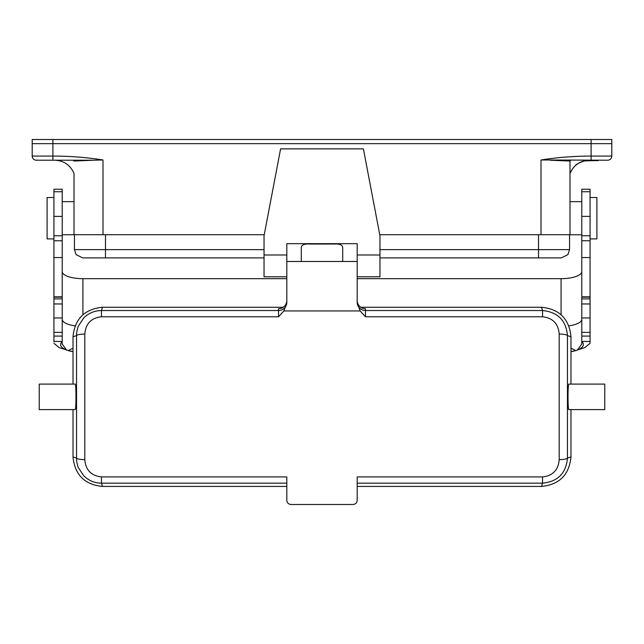 <?xml version="1.0" encoding="UTF-8"?>
<svg xmlns="http://www.w3.org/2000/svg" width="644" height="644" viewBox="0 0 644 644"><rect width="100%" height="100%" fill="white"/><g stroke="black" fill="none" stroke-linecap="round" stroke-linejoin="round"><path stroke-width="0.97" d="M379.96 257.914L561.294 257.914L567.919 254.597L569.57 249.631L569.57 234.73L379.759 234.73M561.294 257.914L567.919 254.597L569.57 249.631L569.57 234.73L569.988 234.73L545.098 234.73M74.012 173.373L74.012 234.73L98.902 234.73L74.012 234.73L74.012 173.373C70.301 165.033 63.877 160.646 54.764 160.211M73.191 160.211L74.012 161.04L93.63 160.211L36.338 160.211A4.138 4.138 45 0 1 32.2 156.065L32.2 139.507L611.8 139.507L611.8 156.065A4.138 4.138 -45 0 1 607.662 160.211L541.008 159.978C557.503 157.394 574.198 156.09 591.103 156.065L591.103 160.211M611.8 139.507L611.8 156.065L591.103 156.065L591.103 143.652L32.2 143.652L32.2 139.507M583.858 160.92L594.967 160.622L594.967 160.211M598.196 160.211L598.196 160.622L595.048 160.622L595.072 160.211L594.967 160.622M575.583 165.371C575.76 164.598 578.513 163.125 583.85 160.944M572.87 168.277L569.988 173.373C573.748 165.065 580.164 160.678 589.236 160.211M585.211 160.622L578.763 163.069M581.782 201.653L569.988 201.653L569.988 161.04L569.988 234.77L581.782 234.77M569.988 201.653L569.988 234.73M550.37 160.211L569.988 161.04L570.809 160.211M93.63 160.211L102.992 159.978C86.497 157.394 69.802 156.09 52.897 156.065L52.897 139.507M52.897 160.211L52.897 156.065L32.2 156.065L32.2 143.652M74.036 161.008L91.198 160.267M611.8 143.652L591.103 143.652L591.103 139.507M62.218 234.77L74.012 234.73M570.978 351.672L577.362 350.086L581.782 344.065L581.782 341.449L590.065 341.449L590.065 189.231L581.782 189.231L581.782 341.449A29.262 9.362 -177.6 0 1 578.755 349.418L577.362 350.086M571.977 351.535A29.262 9.362 -177.6 0 0 575.607 350.602M62.218 272.034L62.259 272.034A20.697 7.076 180 0 0 82.915 278.667L286.813 278.667M357.187 278.667L561.085 278.667A20.697 7.076 180 0 0 581.741 272.034L581.782 272.034M590.065 341.449L590.065 343.324L584.824 347.615L577.732 349.861M53.935 191.735L53.935 189.231L62.218 189.231L62.218 341.449L53.935 341.449L53.935 191.735L62.218 191.735M53.935 341.449L53.935 341.875M53.935 343.324L59.176 347.615L66.268 349.861M62.218 341.449L62.218 344.065L62.218 341.449A29.262 9.362 -2.4 0 0 65.245 349.418L66.63 350.086L62.218 344.065M73.022 351.672L66.63 350.086M72.023 351.535A29.262 9.362 -2.4 0 1 68.393 350.602M590.065 197.507L596.899 197.507L596.899 238.908L590.065 238.908M53.935 238.908L47.101 238.908L47.101 197.507L53.935 197.507M98.902 234.73L105.479 234.73L105.479 257.914L105.479 249.631L264.04 249.631M264.241 234.73L105.479 234.73M357.187 254.984L379.96 254.984L379.96 235.809L363.401 148.869L280.599 148.869L264.04 235.809L264.04 276.791L286.813 276.791M379.96 254.984L379.96 276.791L357.187 276.791M286.813 261.488L301.303 261.488L301.303 247.57C301.537 244.929 304.29 243.746 309.579 244.028L334.421 244.028C339.71 243.746 342.463 244.929 342.697 247.57L342.697 261.488L357.187 261.488L357.187 243.674L286.813 243.674L357.187 243.674L286.813 243.674L286.813 303.139L283.835 310.939L278.53 316.784L278.53 308.709A8.3 8.283 90 0 0 286.813 300.418M357.187 261.488L357.187 303.139L360.165 310.939L283.835 310.939M283.199 307.26L102.324 307.26C84.614 309.112 74.841 318.877 73.022 336.562L73.022 384.098M570.978 384.098L570.978 336.756C569.191 318.852 559.362 309.023 541.491 307.26L360.801 307.26M278.53 316.784L101.454 316.784C91.207 317.919 85.652 323.674 84.807 334.043L84.807 459.663C85.652 470.031 91.207 475.779 101.454 476.922L286.813 476.922L286.813 500.348C287.031 502.827 288.407 504.204 290.951 504.494L353.049 504.494C355.585 504.204 356.969 502.827 357.187 500.348L357.187 476.922L542.546 476.922L542.546 483.177L541.491 486.437C559.386 484.65 569.216 474.821 570.978 456.95L570.978 409.6M541.491 486.437L357.187 486.437M286.813 486.437L102.324 486.437C84.638 484.618 74.873 474.853 73.022 457.135L73.022 409.6M75.123 409.6L39.236 409.6L39.236 384.098L75.123 384.098C76.266 383.309 76.266 410.389 75.123 409.6L39.236 409.6M39.236 384.098L75.123 384.098M84.807 334.043A8.283 1.57 179.2 0 0 76.547 335.613L73.601 336.562M73.601 457.135L76.547 458.093L76.547 335.613C76.523 332.578 77.135 329.39 78.383 326.049L83.728 317.951C88.614 313.113 94.523 310.641 101.454 310.529L278.53 310.529A8.283 8.259 0 0 0 286.813 302.269L286.813 303.139L286.813 302.269M541.491 307.26L542.546 310.529L365.47 310.529L365.47 308.709A8.3 8.283 -90 0 1 357.187 300.474M102.324 307.84L101.454 310.529L101.454 316.784M604.764 409.6L604.764 384.098L568.877 384.098C567.734 383.309 567.734 410.389 568.877 409.6L604.764 409.6L568.877 409.6M84.807 459.663A8.283 1.57 -179.2 0 1 76.547 458.093C76.25 459.301 77.401 466.143 78.383 467.657L83.728 475.755C88.614 480.593 94.531 483.064 101.454 483.177L102.324 485.858M357.187 302.269L357.187 303.139L357.187 302.269A8.283 8.259 180 0 0 365.47 310.529L365.47 316.784L360.165 310.939M542.546 476.922C552.794 475.779 558.348 470.031 559.193 459.663L559.193 334.043A8.283 1.57 0.8 0 1 567.453 335.613C566.132 320.462 557.833 312.099 542.546 310.529L542.546 316.784L365.47 316.784M357.187 483.177L542.546 483.177C557.833 481.607 566.132 473.243 567.453 458.093L567.453 335.613L570.978 336.756M559.193 334.043C558.348 323.674 552.794 317.919 542.546 316.784M570.978 456.95L567.453 458.093A8.283 1.57 -0.8 0 1 559.193 459.663M604.764 384.098L568.877 384.098M82.706 257.914L105.479 257.914L82.706 257.914L76.081 254.597L74.43 249.631L74.43 234.73M598.115 160.622L598.115 160.211M541.008 234.73L541.008 159.978M102.992 159.978L102.992 234.73M575.8 350.722A20.697 13.307 -0 0 0 570.978 348.396M581.782 191.735L590.065 191.735M581.782 216.384L590.065 216.384M581.782 235.776L590.065 235.776M581.782 240.751L590.065 240.751M581.782 297.174L590.065 297.174M581.782 303.96L590.065 303.96M581.782 317.967L590.065 317.967M590.065 332.368L581.782 332.368M568.861 325.872A20.697 7.076 180 0 0 581.782 319.311M82.915 278.667L82.915 314.747M561.085 314.747L561.085 278.667M62.218 216.384L53.935 216.384M62.218 235.776L53.935 235.776M62.218 240.751L53.935 240.751M62.218 297.174L53.935 297.174M62.218 303.96L53.935 303.96M62.218 317.967L53.935 317.967M53.935 332.368L62.218 332.368M75.147 325.872A20.697 7.076 -0 0 1 62.218 319.311M68.2 350.722A20.697 13.307 180 0 1 73.022 348.396M264.04 254.984L286.813 254.984M101.454 476.922L101.454 483.177L286.813 483.177M301.303 261.488L342.697 261.488M569.57 249.631L538.521 249.631L538.521 257.914L538.521 234.73M74.43 249.631L105.479 249.631M538.521 249.631L379.96 249.631M581.782 257.544L590.065 257.544M581.782 296.828L590.065 296.828M581.782 298.897L590.065 298.897M581.782 336.079L590.065 336.079M53.935 257.544L62.218 257.544M53.935 296.828L62.218 296.828M53.935 298.897L62.218 298.897M53.935 336.079L62.218 336.079M62.218 201.653L74.012 201.653M105.479 257.914L264.04 257.914"/></g></svg>
